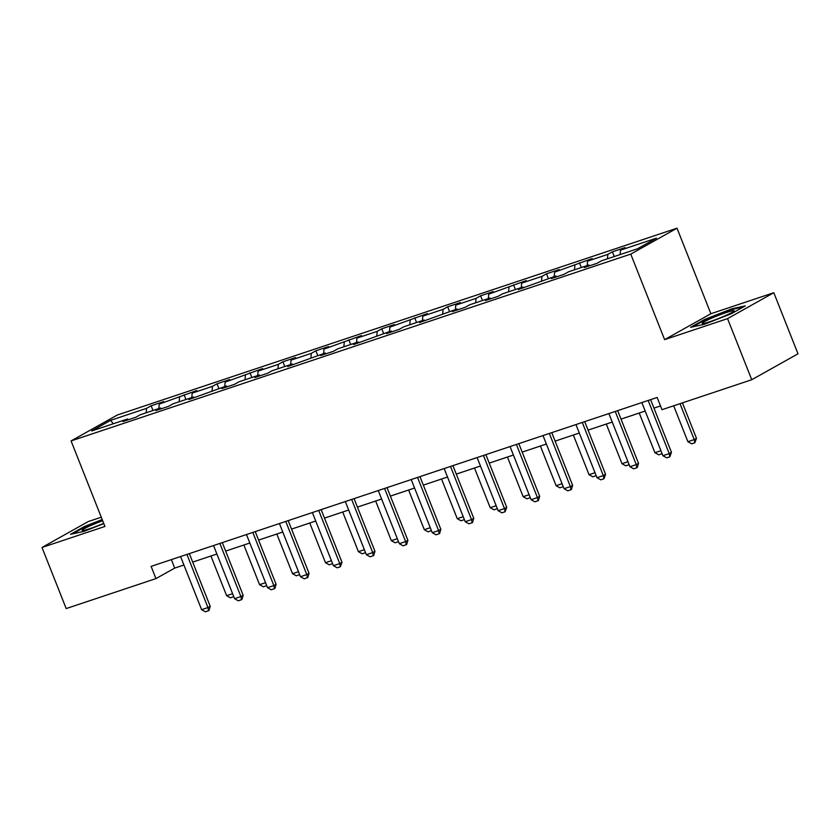 <?xml version="1.0" encoding="UTF-8"?>
<svg xmlns="http://www.w3.org/2000/svg" width="840" height="840" viewBox="0 0 840 840"><rect width="100%" height="100%" fill="white"/><g stroke="black" fill="none" stroke-linecap="round" stroke-linejoin="round"><path stroke-width="1.26" d="M101.273 517.209L88.252 521.556L42 547.47L66.192 608.57L155.946 578.602L174.699 568.102L183.939 565.016M677.009 228.197L117.327 415.013L71.075 440.927L630.756 254.111L677.009 228.197L710.871 313.73L664.619 339.644L727.556 318.633L773.808 292.719L710.871 313.73M773.808 292.719L798 353.819L751.748 379.733L727.556 318.633M128.499 419.717L127.575 418.981L123.008 421.544L135.681 417.312L140.249 414.761L160.524 407.988L155.957 410.54L168.63 406.319L173.197 403.757L193.473 396.995L188.906 399.546L226.412 385.991L221.855 388.553L234.528 384.321L239.085 381.759L259.361 374.997L254.803 377.548L267.466 373.317L272.034 370.766L292.31 363.993L287.742 366.555L325.258 353L320.691 355.551L333.365 351.33L337.932 348.768L358.207 342.006L353.64 344.558L391.156 331.002L386.589 333.564L399.262 329.332L403.82 326.77L424.095 320.008L419.538 322.56L457.044 309.005L452.487 311.567L465.15 307.335L469.718 304.784L489.993 298.011L485.425 300.562L498.099 296.342L502.667 293.78L522.942 287.018L518.375 289.569L555.891 276.014L551.324 278.576L563.997 274.344L568.565 271.782L588.84 265.02L584.273 267.572L596.946 263.34L601.503 260.788L637.413 248.797L656.418 238.161L620.508 250.142L625.075 247.59L612.402 251.811L614.271 256.526M127.575 418.981L91.665 430.973L110.67 420.326L146.58 408.345L151.137 405.783L153.006 410.498M612.402 251.811L607.835 254.373L587.559 261.135L592.126 258.584L554.61 272.139L559.178 269.577L546.504 273.808L541.947 276.37L521.672 283.132L526.229 280.581L488.723 294.137L493.28 291.575L480.606 295.806L476.049 298.358L455.774 305.13L460.331 302.579L447.668 306.8L443.1 309.362L422.825 316.123L427.392 313.572L389.876 327.127L394.443 324.566L381.769 328.797L377.202 331.359L356.927 338.121L361.494 335.57L323.988 349.125L328.545 346.563L315.871 350.794L311.315 353.356L291.039 360.119L295.596 357.567L282.923 361.788L278.366 364.35L258.09 371.112L262.647 368.56L225.141 382.116L229.709 379.554L217.035 383.786L212.468 386.348L192.192 393.11L196.76 390.558L159.243 404.114L163.81 401.552L151.137 405.783M751.748 379.733L661.983 409.689L657.143 397.467L151.116 566.38L155.946 578.602M161.448 408.713L160.524 407.988M159.243 404.114L158.844 408.544M179.519 397.341L179.12 401.782M194.387 397.719L193.473 396.995M192.192 393.11L191.793 397.551M212.468 386.348L212.069 390.779M227.335 386.715L226.412 385.991M225.141 382.116L224.742 386.547M245.417 375.344L245.018 379.785M260.284 375.721L259.361 374.997M258.09 371.112L257.691 375.554M278.366 364.35L277.967 368.781M293.233 364.718L292.31 363.993M291.039 360.119L290.64 364.56M311.315 353.356L310.916 357.788M326.183 353.724L325.258 353M323.988 349.125L323.589 353.556M344.264 342.353L343.865 346.794M359.131 342.731L358.207 342.006M356.927 338.121L356.528 342.562M377.202 331.359L376.803 335.79M392.07 331.727L391.156 331.002M389.876 327.127L389.477 331.558M410.151 320.355L409.752 324.796M425.019 320.733L424.095 320.008M422.825 316.123L422.425 320.565M443.1 309.362L442.701 313.793M457.968 309.729L457.044 309.005M455.774 305.13L455.375 309.572M476.049 298.358L475.65 302.799M490.917 298.736L489.993 298.011M488.723 294.137L488.324 298.568M508.998 287.364L508.599 291.806M523.866 287.742L522.942 287.018M521.672 283.132L521.273 287.574M541.947 276.37L541.548 280.802M556.815 276.738L555.891 276.014M554.61 272.139L554.211 276.57M574.885 265.366L574.486 269.808M589.754 265.745L588.84 265.02M587.559 261.135L587.16 265.577M607.835 254.373L607.436 258.804M620.508 250.142L620.109 254.572M42 547.47L104.937 526.46L71.075 440.927M664.619 339.644L630.756 254.111M192.696 562.086L216.888 554.022M225.645 551.093L249.827 543.018M258.594 540.099L282.776 532.024M291.543 529.095L315.725 521.02M324.492 518.101L348.673 510.027M357.441 507.098L381.623 499.034M390.38 496.104L414.572 488.03M423.329 485.111L447.51 477.036M456.278 474.106L480.459 466.032M489.227 463.113L513.408 455.038M522.176 452.109L546.357 444.045M555.125 441.116L579.306 433.041M588.074 430.122L612.255 422.048M621.012 419.118L645.194 411.044M653.961 408.125L660.502 405.941M110.67 420.326L113.253 423.769M146.58 408.345L146.181 412.776M171.35 559.629L174.699 568.102M579.453 262.815L581.322 267.529M546.504 273.808L548.373 278.523M513.555 284.812L515.424 289.527M480.606 295.806L482.475 300.52M447.668 306.8L449.526 311.514M414.719 317.804L416.588 322.518M381.769 328.797L383.639 333.512M348.82 339.801L350.69 344.516M315.871 350.794L317.741 355.509M282.923 361.788L284.792 366.503M249.984 372.792L251.843 377.506M217.035 383.786L218.894 388.5M184.086 394.79L185.955 399.504M731.881 308.805L704.529 319.505L690.606 327.306L704.014 324.408L731.367 313.698L745.29 305.897L731.881 308.805L732.123 309.425M102.197 519.54L84.452 526.491L70.518 534.293L83.937 531.394L103.814 523.614M704.771 320.114L704.529 319.505M84.683 527.09L84.452 526.491M648.186 400.459L669.218 453.6L671.465 452.34L669.827 456.781L666.666 457.832L662.886 455.711L641.844 402.581M650.611 399.651L671.465 452.34M662.886 455.711L669.218 453.6L669.827 456.781M673.67 405.794L687.887 441.704L694.218 439.593L680.001 403.673M696.476 438.333L694.837 442.774L694.218 439.593L696.476 438.333L682.427 402.864M694.837 442.774L691.667 443.825L687.887 441.704M710.315 318.78A17.146 1.47 -21.6 0 0 702.461 323.536A17.146 1.47 -21.6 0 0 725.97 315.399A17.146 1.47 -21.6 0 0 733.992 311.052A17.146 1.47 -21.6 0 0 726.978 312.302A17.146 1.47 -21.6 0 0 710.315 318.78M692.759 326.844L705.138 319.904L731.64 309.53L743.316 307.01M102.68 520.748A17.146 1.47 -21.6 0 0 82.373 530.523A17.146 1.47 -21.6 0 0 89.933 528.633A17.146 1.47 -21.6 0 0 103.698 523.341M72.67 533.831L85.061 526.89L102.417 520.096M615.237 411.464L636.269 464.594L638.526 463.334L637.255 467.565L633.717 468.836L629.937 466.715L608.895 413.574M617.663 410.655L638.526 463.334M629.937 466.715L636.269 464.594L636.877 467.775M582.288 422.457L603.32 475.598L605.577 474.327L603.939 478.769L600.768 479.829L596.988 477.708L575.946 424.578M584.714 421.649L605.577 474.327M596.988 477.708L603.32 475.598L603.939 478.769M662.067 453.663L658.718 454.829L654.938 452.707L660.901 450.713M639.23 413.038L654.938 452.707M661.668 452.655L661.889 453.768M629.129 464.656L625.769 465.822L621.989 463.701L627.952 461.706M606.291 424.032L621.989 463.701M628.719 463.649L628.94 464.762M549.339 433.461L570.381 486.591L572.628 485.331L571.368 489.562L567.819 490.833L564.039 488.702L543.008 435.572M551.764 432.642L572.628 485.331M564.039 488.702L570.381 486.591L570.99 489.773M516.39 444.455L537.432 497.584L539.679 496.325L538.419 500.556L534.87 501.827L531.09 499.706L510.058 446.565M518.826 443.646L539.679 496.325M531.09 499.706L537.432 497.584L538.041 500.766M483.441 455.448L504.483 508.589L506.73 507.329L505.092 511.77L501.921 512.82L498.141 510.699L477.11 457.569M485.877 454.64L506.73 507.329M498.141 510.699L504.483 508.589L505.092 511.77M596.179 475.661L592.82 476.816L589.04 474.695L595.004 472.71M573.342 435.036L589.04 474.695M595.78 474.642L595.99 475.766M563.231 486.654L559.871 487.82L556.101 485.699L562.065 483.704M540.393 446.03L556.101 485.699M562.832 485.646L563.042 486.759M530.281 497.658L526.932 498.813L523.152 496.692L529.116 494.707M507.444 457.034L523.152 496.692M529.883 496.64L530.093 497.763M497.332 508.652L493.983 509.817L490.203 507.696L496.167 505.701M474.495 468.027L490.203 507.696M496.933 507.644L497.154 508.757M464.384 519.645L461.034 520.811L457.254 518.69L463.218 516.694M441.546 479.021L457.254 518.69M463.985 518.637L464.205 519.75M431.445 530.649L428.085 531.815L424.305 529.683L430.269 527.698M408.608 490.025L424.305 529.683M431.036 529.631L431.256 530.754M398.496 541.643L395.136 542.808L391.356 540.687L397.32 538.692M375.659 501.018L391.356 540.687M398.097 540.635L398.307 541.748M365.547 552.647L362.187 553.801L358.418 551.68L364.381 549.696M342.709 512.022L358.418 551.68M365.148 551.628L365.358 552.751M332.598 563.64L329.248 564.805L325.469 562.684L331.433 560.69M309.76 523.016L325.469 562.684M332.199 562.632L332.409 563.745M299.649 574.634L296.3 575.799L292.519 573.678L298.483 571.683M276.812 534.009L292.519 573.678M299.25 573.625L299.471 574.739M266.7 585.638L263.351 586.803L259.571 584.672L265.534 582.687M243.863 545.013L259.571 584.672M266.301 584.619L266.522 585.743M233.762 596.631L230.402 597.797L226.622 595.675L232.585 593.68M210.924 556.006L226.622 595.675M233.352 595.623L233.572 596.736M450.503 466.452L471.534 519.582L473.781 518.322L472.521 522.553L468.983 523.824L465.203 521.703L444.161 468.562M452.928 465.644L473.781 518.322M465.203 521.703L471.534 519.582L472.143 522.764M417.554 477.445L438.585 530.586L440.843 529.316L439.572 533.547L436.034 534.817L432.254 532.697L411.212 479.567M419.979 476.637L440.843 529.316M432.254 532.697L438.585 530.586L439.194 533.757M384.605 488.45L405.636 541.579L407.894 540.32L406.623 544.551L403.084 545.822L399.305 543.69L378.262 490.56M387.03 487.631L407.894 540.32M399.305 543.69L405.636 541.579L406.256 544.761M351.656 499.443L372.697 552.573L374.945 551.313L373.685 555.545L370.135 556.815L366.356 554.694L345.324 501.554M354.081 498.635L374.945 551.313M366.356 554.694L372.697 552.573L373.306 555.755M318.707 510.437L339.749 563.577L341.995 562.317L340.358 566.759L337.187 567.808L333.406 565.688L312.375 512.558M321.143 509.628L341.995 562.317M333.406 565.688L339.749 563.577L340.358 566.759M285.757 521.441L306.8 574.571L309.046 573.311L307.786 577.542L304.238 578.812L300.457 576.692L279.426 523.551M288.194 520.632L309.046 573.311M300.457 576.692L306.8 574.571L307.409 577.752M252.819 532.434L273.851 585.575L276.098 584.315L274.838 588.536L271.299 589.806L267.519 587.685L246.477 534.555M255.245 531.625L276.098 584.315M267.519 587.685L273.851 585.575L274.459 588.746M219.87 543.438L240.902 596.568L243.159 595.308L241.889 599.54L238.35 600.81L234.57 598.678L213.528 545.549M222.296 542.619L243.159 595.308M234.57 598.678L240.902 596.568L241.511 599.75M186.921 554.432L207.953 607.562L210.21 606.301L208.94 610.533L205.401 611.803L201.621 609.683L180.579 556.553M189.347 553.623L210.21 606.301M201.621 609.683L207.953 607.562L208.572 610.743"/></g></svg>
